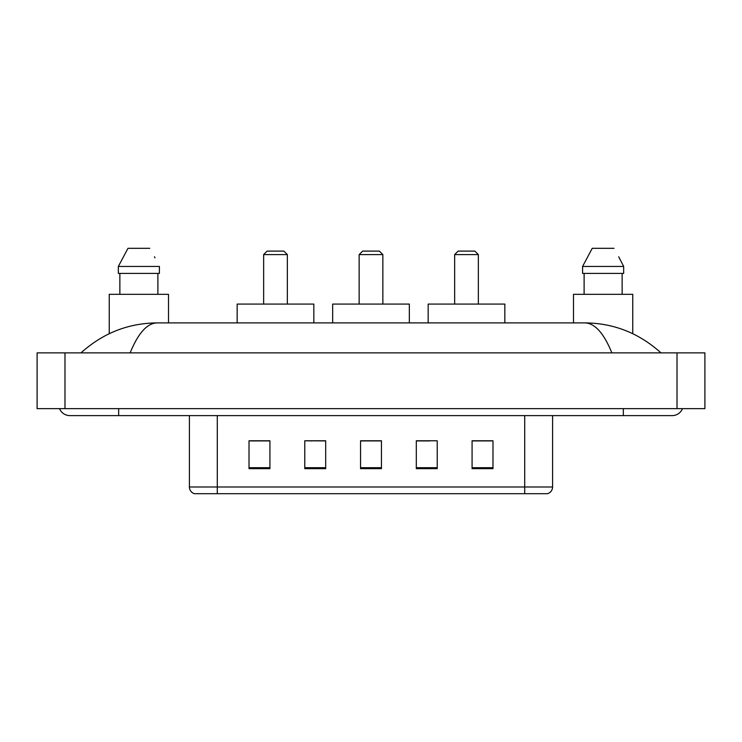<?xml version="1.0" encoding="UTF-8"?>
<svg xmlns="http://www.w3.org/2000/svg" width="742" height="742" viewBox="0 0 742 742"><rect width="100%" height="100%" fill="white"/><g stroke="black" fill="none" stroke-linecap="round" stroke-linejoin="round"><path stroke-width="1.11" d="M312.243 440.915L304.776 440.776L304.776 468.656L325.692 468.656L325.692 440.776L304.776 440.776L325.692 440.915M59.527 408.638A11.158 11.158 0 0 0 69.859 415.613A11.158 11.158 0 0 1 59.527 408.638A11.158 11.158 0 0 0 69.859 415.613L672.141 415.613A11.158 11.158 0 0 0 682.473 408.638A11.158 11.158 0 0 1 672.141 415.613A11.158 11.158 0 0 0 682.473 408.638A11.158 11.158 0 0 1 672.141 415.613M611.853 352.877C603.858 333.195 594.871 323.197 584.909 322.9L157.091 322.9C147.129 323.197 138.142 333.195 130.147 352.877M64.981 352.877L704.9 352.877L704.9 408.638L37.1 408.638L37.1 352.877L64.981 352.877L64.981 408.638M584.909 322.9C613.68 323.122 639.048 333.112 660.983 352.877L658.608 350.725M83.392 350.725L81.017 352.877C102.85 333.158 128.208 323.169 157.091 322.9M524.705 493.69L524.705 486.993L552.586 486.993C552.391 490.332 550.722 492.567 547.568 493.69L194.432 493.69A6.975 6.975 0 0 1 189.414 486.993L189.414 415.613M492.985 468.656L492.985 440.776L472.079 440.776L472.079 468.656L492.985 468.656M437.224 468.656L437.224 440.776L416.308 440.776L416.308 468.656L437.224 468.656M269.921 468.656L269.921 440.776L249.015 440.776L249.015 468.656L269.921 468.656M381.453 468.656L381.453 440.776L360.547 440.776L360.547 468.656L381.453 468.656M472.079 440.915L491.594 440.915M250.406 440.915L269.921 440.915M416.308 440.915L429.757 440.915M381.453 440.915L360.547 440.915M168.499 322.9L168.499 294.324L109.25 294.324L109.25 333.687M157.888 273.408L157.888 294.324L157.888 273.408M118.34 266.443L127.986 248.31L118.34 266.443L118.34 273.408L159.409 273.408L159.409 266.443L118.34 266.443M155.004 257.826L154.447 256.778M119.861 273.408L119.861 294.324M149.754 248.31L127.986 248.31M359.147 254.589L382.853 254.589L379.366 251.102L362.634 251.102L359.147 254.589L359.147 304.081M382.853 254.589L382.853 304.081M409.343 322.9L409.343 304.081L332.657 304.081L332.657 322.9M263.651 254.589L287.349 254.589L283.861 251.102L267.139 251.102L263.651 254.589L263.651 304.081M287.349 254.589L287.349 304.081M313.838 322.9L313.838 304.081L237.162 304.081L237.162 322.9M454.651 254.589L478.349 254.589L474.861 251.102L458.139 251.102L454.651 254.589L454.651 304.081M478.349 254.589L478.349 304.081M504.838 322.9L504.838 304.081L428.162 304.081L428.162 322.9M632.75 333.687L632.75 294.324L573.501 294.324L573.501 322.9M619.255 257.826L623.66 266.443L582.591 266.443L592.246 248.31L582.591 266.443L582.591 273.408L623.66 273.408L623.66 266.443L623.66 273.408M623.66 266.443L618.707 256.778M584.112 273.408L584.112 294.324M622.139 294.324L622.139 273.408M614.014 248.31L592.246 248.31M623.345 408.638L623.345 415.613M118.655 408.638L118.655 415.613M677.019 352.877L677.019 408.638M189.414 486.993L217.295 486.993L217.295 493.69M217.295 415.613L217.295 486.993L524.705 486.993L524.705 415.613M381.453 467.692L360.547 467.692M325.692 467.692L304.776 467.692M269.921 467.692L249.015 467.692M437.224 467.692L416.308 467.692M492.985 467.692L472.079 467.692M552.586 486.993L552.586 415.613"/></g></svg>
